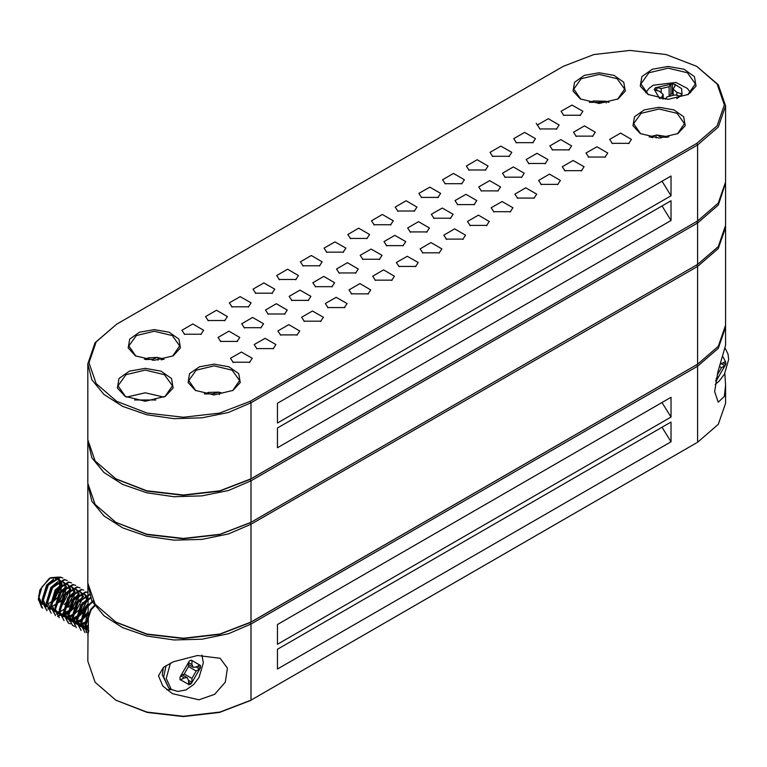 <?xml version="1.0" encoding="UTF-8"?>
<svg xmlns="http://www.w3.org/2000/svg" width="767" height="767" viewBox="0 0 767 767"><rect width="100%" height="100%" fill="white"/><g stroke="black" fill="none" stroke-linecap="round" stroke-linejoin="round"><path stroke-width="1.15" d="M725.563 182.949L718.305 205.057L697.577 222.957L250.962 480.813L228.432 490.458L202.018 495.913L174.004 496.709L146.794 492.778L122.73 484.447L103.89 472.453L91.896 457.803L87.802 440.795M87.783 441.792L87.783 483.277L95.06 504.398L115.779 522.308L146.794 534.263L183.371 538.472L219.956 534.273L250.962 522.308L697.587 264.452L718.305 246.552L725.582 225.431L725.582 183.936M116.21 522.548L146.833 534.513L183.073 538.76L219.352 534.647L250.109 522.797L219.487 534.609L183.371 538.76L147.254 534.609L115.779 522.308M116.21 479.078L146.833 491.043L183.073 495.29L219.352 491.177L250.109 479.327L697.587 220.982L718.305 203.082L725.582 181.961L725.582 105.884L718.305 127.006L697.577 144.915L250.962 402.761L228.432 412.406L202.018 417.862L174.004 418.657L146.794 414.726L122.73 406.405L103.89 394.401L91.896 379.761L87.783 363.74L95.06 342.619L116.632 324.22L96.182 341.9L88.991 362.753L96.182 383.605L116.642 401.285L147.254 413.097L183.371 417.238L219.487 413.097L250.109 401.285L696.724 143.429L717.183 125.75L724.364 104.897L717.183 84.044L696.724 66.374L666.111 54.553L629.995 50.411L593.869 54.553L563.256 66.365L116.632 324.22M87.783 485.262L87.783 583.064L95.06 604.185L115.779 622.085L146.794 634.05L183.371 638.249L219.956 634.05L250.962 622.085L250.962 524.283L250.109 522.797L697.577 264.452L696.724 264.951L697.577 266.427L250.962 524.283L228.432 533.928L202.018 539.383L174.004 540.179L146.794 536.248L122.73 527.917L103.89 515.923L91.896 501.273L87.802 484.274M250.962 522.308L250.109 522.797L250.962 522.308L250.962 480.813L250.109 479.327L219.487 491.139L183.371 495.29L147.254 491.139L115.779 478.838L146.794 490.794L183.371 495.003L219.956 490.794L250.962 478.838L697.577 220.982L696.724 221.481L697.577 222.957L697.577 264.452L696.724 264.951M134.57 400.01L155.854 400.01M671.058 176.026L277.491 403.26L277.491 423.02L671.058 195.786L671.058 176.026M671.058 200.733L277.491 427.957L277.491 447.717L671.058 220.493L671.058 200.733M696.724 66.374L718.305 84.763L725.582 105.884M87.783 363.74L87.783 439.807L95.06 460.929L115.779 478.838M422.425 252.794L439.539 252.794L422.425 252.794M267.779 314.019L284.893 314.019L267.779 314.019M255.325 293.147L272.438 293.147L255.325 293.147M280.223 334.891L297.337 334.891L280.223 334.891M291.479 300.338L308.583 300.338L291.479 300.338M279.025 279.466L296.139 279.466L279.025 279.466M303.924 321.21L321.037 321.21L303.924 321.21M220.378 341.392L237.492 341.382L220.378 341.392M207.924 320.52L225.038 320.52L207.924 320.52M232.823 362.254L249.937 362.254L232.823 362.254M244.079 327.701L261.192 327.701L244.079 327.701M231.624 306.838L248.738 306.838L231.624 306.838M256.523 348.573L273.637 348.573L256.523 348.573M362.58 259.284L379.684 259.284L362.58 259.284M350.126 238.422L367.24 238.422L350.126 238.422M375.025 280.156L392.138 280.156L375.025 280.156M386.271 245.603L403.384 245.603L386.271 245.603M373.826 224.741L390.94 224.741L373.826 224.741M398.725 266.475L415.839 266.475L398.725 266.475M315.179 286.657L332.284 286.657L315.179 286.657M302.725 265.785L319.839 265.785L302.725 265.785M327.624 307.529L344.738 307.529L327.624 307.529M338.88 272.975L355.984 272.975L338.88 272.975M326.426 252.103L343.539 252.103L326.426 252.103M351.324 293.838L368.438 293.838L351.324 293.838M528.473 163.505L545.586 163.505L528.473 163.505M492.328 156.324L509.441 156.324L492.328 156.324M564.627 170.696L581.731 170.696L564.627 170.696M504.772 177.187L521.886 177.187L504.772 177.187M468.627 170.006L485.741 170.006L468.627 170.006M540.927 184.377L558.031 184.377L540.927 184.377M575.873 136.143L592.987 136.143L575.873 136.143M539.728 128.952L556.832 128.952L539.728 128.952M612.018 143.333L629.132 143.333L612.018 143.333M563.429 115.271L580.533 115.271L563.429 115.271M552.173 149.824L569.287 149.824L552.173 149.824M516.028 142.643L533.142 142.643L516.028 142.643M588.327 157.014L605.431 157.014L588.327 157.014M433.671 218.24L450.785 218.24L433.671 218.24M397.527 211.05L414.64 211.05L397.527 211.05M469.826 225.431L486.94 225.431L469.826 225.431M446.126 239.112L463.239 239.112L446.126 239.112M409.971 231.922L427.085 231.922L409.971 231.922M184.224 334.201L201.338 334.201L184.224 334.201M481.072 190.878L498.186 190.878L481.072 190.878M444.927 183.687L462.041 183.687L444.927 183.687M517.226 198.059L534.331 198.059L517.226 198.059M457.372 204.559L474.485 204.559L457.372 204.559M421.227 197.368L438.34 197.368L421.227 197.368M493.526 211.74L510.64 211.74L493.526 211.74M125.107 396.395L117.322 387.987L118.943 378.495L129.412 371.132L145.212 368.361L161.012 371.132L171.482 378.495L173.102 387.987L165.317 396.386L145.212 401.199L125.107 396.395M648.038 94.475L640.263 86.067L641.883 76.585L652.353 69.222L668.153 66.451L683.943 69.222L694.423 76.585L696.033 86.067L688.258 94.475L668.153 99.288L648.038 94.475M195.355 390.413L188.068 382.541L189.583 373.663L199.382 366.77L214.175 364.181L228.959 366.77L238.767 373.663L240.282 382.541L232.995 390.413L214.175 394.919L195.355 390.413M580.37 98.972L573.083 91.1L574.598 82.222L584.396 75.329L599.19 72.731L613.974 75.329L623.782 82.222L625.297 91.1L618.01 98.972L599.19 103.468L580.37 98.972M640.253 133.554L632.976 125.683L634.491 116.805L644.29 109.902L659.083 107.313L673.867 109.902L683.675 116.805L685.19 125.683L677.903 133.544L659.083 138.05L640.253 133.554M135.462 355.84L128.175 347.969L129.69 339.091L139.489 332.188L154.282 329.599L169.076 332.188L178.874 339.091L180.389 347.969L173.102 355.84L154.282 360.337L135.462 355.84M439.088 253.043L441.869 248.844L430.977 242.554L420.086 248.844L422.876 253.043M284.442 314.269L287.222 310.069L276.331 303.78L265.44 310.069L268.229 314.269M271.988 293.397L274.778 289.197L263.886 282.908L252.995 289.197L255.775 293.397M296.887 335.141L299.667 330.941L288.785 324.652L277.894 330.941L280.674 335.141M308.142 300.587L310.923 296.388L300.031 290.099L289.14 296.388L291.93 300.587M295.688 279.715L298.468 275.516L287.587 269.227L276.695 275.516L279.476 279.715M320.587 321.459L323.367 317.26L312.485 310.971L301.594 317.26L304.374 321.459M237.041 341.631L239.822 337.432L228.93 331.152L218.039 337.432L220.829 341.631M224.587 320.759L227.377 316.57L216.486 310.28L205.594 316.57L208.375 320.759M249.486 362.503L252.276 358.304L241.384 352.015L230.493 358.304L233.273 362.503M260.742 327.95L263.522 323.751L252.631 317.461L241.739 323.751L244.529 327.95M248.287 307.078L251.077 302.879L240.186 296.599L229.295 302.879L232.075 307.078M273.186 348.822L275.967 344.623L265.085 338.333L254.193 344.623L256.974 348.822M379.234 259.534L382.024 255.334L371.132 249.054L360.241 255.334L363.021 259.534M366.789 238.662L369.569 234.472L358.678 228.183L347.796 234.472L350.577 238.662M391.688 280.406L394.468 276.206L383.577 269.917L372.695 276.206L375.475 280.406M402.934 245.852L405.724 241.653L394.832 235.364L383.941 241.653L386.721 245.852M390.489 224.98L393.27 220.781L382.378 214.501L371.496 220.781L374.277 224.98M415.388 266.724L418.168 262.525L407.277 256.236L396.386 262.525L399.176 266.724M331.833 286.906L334.623 282.707L323.732 276.417L312.84 282.707L315.63 286.906M319.388 266.034L322.169 261.835L311.287 255.545L300.396 261.835L303.176 266.034M344.287 307.768L347.067 303.569L336.176 297.289L325.294 303.569L328.075 307.768M355.533 273.215L358.323 269.016L347.432 262.736L336.54 269.016L339.33 273.215M343.089 252.353L345.869 248.153L334.987 241.864L324.096 248.153L326.876 252.353M367.987 294.087L370.768 289.888L359.876 283.608L348.995 289.888L351.775 294.087M545.136 163.755L547.916 159.555L537.034 153.266L526.143 159.555L528.923 163.755M508.991 156.564L511.771 152.374L500.88 146.085L489.988 152.374L492.778 156.564M581.281 170.945L584.071 166.746L573.179 160.456L562.288 166.746L565.078 170.945M521.435 177.436L524.216 173.237L513.334 166.957L502.443 173.237L505.223 177.436M485.29 170.255L488.071 166.055L477.179 159.766L466.288 166.055L469.078 170.255M557.58 184.626L560.37 180.427L549.479 174.138L538.587 180.427L541.377 184.626M592.536 136.392L595.317 132.192L584.425 125.903L573.543 132.192L576.324 136.392M556.391 129.201L559.172 125.002L548.28 118.712L537.389 125.002L540.179 129.201M628.681 143.573L631.471 139.373L620.58 133.094L609.688 139.373L612.469 143.573M580.082 115.52L582.872 111.32L571.981 105.031L561.089 111.32L563.879 115.52M568.836 150.073L571.616 145.874L560.735 139.584L549.843 145.874L552.623 150.073M532.691 142.883L535.471 138.683L524.58 132.403L513.689 138.683L516.479 142.883M604.981 157.264L607.771 153.064L596.879 146.775L585.988 153.064L588.768 157.264M450.334 218.49L453.124 214.29L442.233 208.001L431.342 214.29L434.122 218.49M414.19 211.299L416.97 207.1L406.079 200.81L395.197 207.1L397.977 211.299M486.489 225.671L489.269 221.471L478.378 215.191L467.487 221.471L470.276 225.671M462.789 239.362L465.569 235.162L454.678 228.873L443.786 235.162L446.576 239.362M426.634 232.171L429.424 227.972L418.533 221.682L407.641 227.972L410.422 232.171M200.887 334.45L203.677 330.251L192.785 323.962L181.894 330.251L184.674 334.45M497.735 191.117L500.525 186.918L489.634 180.638L478.742 186.918L481.523 191.117M461.59 183.936L464.371 179.737L453.479 173.447L442.588 179.737L445.378 183.936M533.89 198.308L536.67 194.109L525.779 187.819L514.887 194.109L517.677 198.308M474.035 204.808L476.825 200.609L465.933 194.319L455.042 200.609L457.822 204.808M437.89 197.618L440.67 193.418L429.779 187.129L418.887 193.418L421.677 197.618M510.189 211.989L512.97 207.79L502.078 201.51L491.187 207.79L493.977 211.989M537.389 125.126L536.248 123.286M662.026 181.242L671.058 195.786M662.026 205.949L671.058 220.493M163.985 397.114L145.212 392.771L126.44 397.114M164.886 396.635L172.441 385.772L164.464 374.66L145.212 370.049L125.961 374.66L117.984 385.772L125.548 396.635M687.817 94.724L695.372 83.852L687.405 72.74L668.153 68.138L648.901 72.74L640.924 83.852L648.479 94.724M172.671 356.08L179.689 345.955L172.249 335.582L154.282 331.286L136.315 335.582L128.875 345.955L135.893 356.08M232.554 390.662L239.582 380.537L232.142 370.164L214.175 365.869L196.208 370.164L188.768 380.537L195.786 390.662M677.462 133.794L684.49 123.669L677.05 113.295L659.083 109L641.116 113.295L633.667 123.669L640.694 133.794M617.579 99.221L624.597 89.087L617.157 78.723L599.19 74.418L581.223 78.723L573.783 89.087L580.801 99.221M250.962 478.838L250.109 479.327L250.962 478.838L250.962 402.761L250.109 401.285M667.367 137.283L660.953 137.149L656.801 135.011L649.457 136.852L652.918 137.629M656.111 137.955L656.111 135.174M660.953 138.012L660.953 137.149M609.008 102.385L605.671 101.196L598.634 102.385L589.631 102.27M606.227 102.922L606.227 101.378M598.634 103.468L598.634 102.385M222.104 393.078L218.576 392.177L212.977 393.893L204.789 393.931M219.304 394.631L219.304 392.368M212.977 394.9L212.977 393.893M162.355 358.553L157.235 357.374L152.623 359.387L145.577 359.493M161.128 359.819L164.013 359.272M157.964 360.193L157.964 357.556M152.623 360.308L152.623 359.387M116.21 622.334L146.833 634.29L183.073 638.537L219.352 634.424L250.109 622.583L697.587 364.239L718.305 346.329L725.582 325.208L725.582 227.406L718.305 248.527L697.577 266.427L697.577 364.239L696.724 364.728L697.577 366.214L250.962 624.06L228.432 633.715L202.018 639.17L174.004 639.966L146.794 636.025L122.73 627.703L103.89 615.7L91.896 601.06L87.802 584.051M87.965 634.213L87.783 661.116L95.06 682.237L115.779 700.137L146.794 712.102L183.371 716.301L219.956 712.102L250.962 700.137L250.962 624.06L250.109 622.583L219.487 634.395L183.371 638.547L147.254 634.395L115.779 622.085M725.563 226.418L725.582 227.406M88.828 630.714L88.1 633.58M87.783 635.527L88.426 628.25L87.783 585.039M725.563 326.205L725.582 345.246L717.797 372.225L714.633 391.506L718.228 402.157L724.297 396.453L725.582 385.207L724.815 373.424M725.582 327.193L718.305 348.304L697.577 366.214L697.577 442.281L718.305 424.381L725.582 403.26L725.582 385.207M115.779 700.137L147.254 712.447L183.371 716.589L219.487 712.447L250.109 700.635L696.762 442.751M671.058 441.792L671.058 422.032L277.491 649.256L277.491 669.016L671.058 441.792L662.026 427.248M671.058 417.095L671.058 397.335L277.491 624.559L277.491 644.318L671.058 417.095L662.026 402.55M198.969 699.753L214.635 694.346L225.345 682.16L227.406 668.172L220.119 658.307L197.464 655.459L173.419 661.729L163.611 667.29L158.453 675.861L162.825 686.005L172.383 693.617L198.969 699.753M250.962 622.085L696.724 364.728M166.727 689.725L171.52 689.619M95.674 605.019L91.11 609.832L85.405 626.783L86.901 632.507M95.329 604.559L90.573 609.525L84.869 626.476L86.681 632.717M93.152 601.299L86.834 607.359L81.129 624.309L84.897 632.622L80.593 624.002L86.297 607.052L92.874 600.839M91.196 597.675L82.558 604.895L76.853 621.845L81.149 630.464L76.316 621.529L82.021 604.588L90.995 597.244M89.892 594.588L78.282 602.421L72.577 619.372L76.336 627.684M89.777 594.291L77.745 602.114L72.04 619.065L76.345 627.684M87.783 592.469L86.125 592.134L73.996 599.947L68.292 616.898L72.597 625.517L74.629 626.313M87.783 592.392L85.588 591.827L73.469 599.641L67.764 616.591L72.597 625.527M68.321 623.053L63.479 614.118L69.183 597.177L81.312 589.353L83.795 590.072L81.839 589.66L69.72 597.483L64.016 614.434L68.321 623.053L70.353 623.839M81.388 620.177L87.802 612.737M59.74 611.951L64.035 620.58L59.203 611.644L64.907 594.703L77.026 586.88L80.046 587.915L77.563 587.186L65.444 595.01L59.74 611.951M77.112 617.703L80.42 614.501L85.281 607.004M69.078 621.088L79.883 614.194L86.383 602.114M59.232 617.809L54.927 609.18L60.631 592.229L72.75 584.416L75.77 585.442L73.287 584.722L61.168 592.546L55.464 609.477L59.222 617.809M72.99 614.348L75.607 611.73L82.107 599.65M51.188 607.004L55.483 615.642L50.651 606.716L56.355 589.765L68.474 581.942L71.494 582.968L69.011 582.249L56.892 590.072L51.188 607.004M57.841 616.495L71.858 609.564L78.867 594.895M57.63 616.237L71.321 609.257L77.831 597.177M46.902 604.54L51.207 613.178L46.375 604.233L52.079 587.292L64.198 579.468L67.218 580.504L64.735 579.785L52.607 587.599L46.902 604.54M56.384 614.051L67.582 607.1L74.591 592.431M64.428 609.41L67.045 606.783L73.555 594.713M42.626 602.076L46.931 610.705L42.089 601.769L47.794 584.828L59.922 577.005L62.942 578.03L60.449 577.311L48.331 585.135L42.626 602.076M60.152 606.937L62.769 604.319L69.653 590.485M50.507 577.781L49.04 578.615L39.884 589.89L38.35 599.612L42.655 608.241L38.35 599.612L41.917 587.071L50.507 577.781L58.426 577.072M47.832 609.113L59.03 602.153L66.029 587.493M49.797 578.213L56.24 577.676M56.787 577.982L59.059 580.849M59.241 581.357L59.692 586.007M59.596 586.918L51.725 601.376M51.006 601.97L48.177 603.782M45.1 604.501L43.777 604.521M38.81 595.288L38.791 597.196L42.406 604.31L41.61 603.85L38.523 596.985M58.877 577.398L60.67 588.529L51.964 601.74M38.36 598.883L41.686 607.56M188.509 666.542L188.509 662.64L189.286 661.202L179.996 677.299L180.849 675.909L184.224 673.953L188.509 666.542L196.208 670.991L191.932 678.402L191.932 682.304L191.146 683.742L200.446 667.645L200.446 665.497L191.146 660.128L189.286 661.202M196.17 667.06L199.593 669.035L200.446 667.645L197.8 666.12M199.593 669.035L196.208 670.991M199.669 665.047L200.446 665.497L199.593 665.085L196.208 667.041L193.179 667.338L191.932 664.567L191.932 660.665L191.146 660.128M179.996 677.299L180.235 679.917L184.224 677.903L187.253 677.606L188.509 680.377L188.759 684.835L191.146 683.742L188.509 682.218M183.371 674.452L183.371 675.372M189.305 665.104L188.509 665.555M51.629 601.846L54.927 598.806L60.9 585.71M60.919 584.943L60.027 580.926M59.759 580.485L58.359 579.171L55.416 578.625M53.642 579.075L46.547 585.087L42.099 600.12M42.645 602.411L46.653 606.639M55.905 604.31L59.203 601.28L65.176 588.184M65.195 587.417L64.313 583.39M64.035 582.949L62.635 581.645L59.701 581.098M57.918 581.539L50.823 587.551L46.375 602.594M69.471 589.881L68.589 585.863M68.321 585.422L66.921 584.109L63.977 583.572M62.194 584.013L55.109 590.024L50.651 605.058M51.197 607.349L55.205 611.577M55.713 611.73L59.212 611.74M73.747 592.019L72.865 588.327M72.597 587.896L71.197 586.582L68.253 586.036M66.47 586.487L59.385 592.488L54.936 607.531M55.483 609.823L59.481 614.051M59.989 614.204L63.488 614.204M64.006 614.079L68.062 612.191M78.033 594.828L77.525 591.645M76.873 590.36L75.473 589.046L72.529 588.51M70.746 588.951L63.661 594.962L59.212 609.995M59.759 612.287L63.766 616.515M64.265 616.668L67.764 616.678M68.282 616.553L72.338 614.664M82.299 596.956L81.417 593.274M81.149 592.833L79.749 591.52L76.805 590.973M75.032 591.424L67.937 597.435L63.488 612.469M64.035 614.76L68.042 618.988M68.541 619.142L72.04 619.142M72.558 619.027L76.614 617.138M77.294 616.658L80.593 613.629L86.566 600.532M86.585 599.765L85.703 595.738M85.425 595.307L84.025 593.994L81.091 593.447M79.308 593.888L72.213 599.899L67.764 614.942M68.311 617.234L72.319 621.462M72.827 621.606L76.316 621.615M76.844 621.491L80.899 619.602M81.57 619.132L87.793 612.095M87.783 596.208L85.367 595.921M83.584 596.362L76.499 602.373L72.04 617.406M72.587 619.698L76.595 623.926M77.103 624.079L80.602 624.089M81.12 623.964L85.175 622.075M85.846 621.596L88.071 619.707M87.783 598.864L80.775 604.837L76.326 619.88M76.873 622.171L80.871 626.399M81.379 626.553L84.878 626.553M85.396 626.428L88.339 625.22M87.783 604.175L85.051 607.311L80.602 622.353M81.149 624.635L85.156 628.873M85.655 629.017L88.435 629.151M87.793 612.181L84.878 624.817M85.425 627.109L88.406 630.867M44.16 604.99L46.432 605.105M51.379 603.341L57.467 597.618M60.372 592.594L61.964 584.857M61.906 584.205L60.516 580.686M60.142 580.312L57.42 579.219L51.236 581.779M43.345 595.681L43.077 599.669L46.682 606.783L45.627 606.17M48.436 607.454L50.708 607.569M60.075 602.124L61.744 600.082M64.649 595.058L66.24 587.33M66.183 586.678L64.792 583.16M64.418 582.776L61.705 581.683L55.521 584.253M47.621 598.155L47.353 602.133L50.958 609.247L49.903 608.643M52.722 609.928L54.984 610.043M64.351 604.588L66.02 602.555M68.925 597.531L70.526 589.794M70.468 589.142L69.068 585.633M68.694 585.25L65.981 584.157L59.797 586.726M51.897 600.628L51.629 604.607L55.234 611.721L54.179 611.107M55.761 611.989L59.26 612.507M68.627 607.061L70.296 605.019M73.201 600.005L74.821 592.632M74.735 591.539L73.344 588.097M72.97 587.714L70.257 586.621L64.073 589.19M60.037 614.463L63.536 614.981M64.044 614.913L67.87 613.571M68.484 613.216L74.581 607.493M77.486 602.469L79.078 594.741M79.02 594.089L77.62 590.571M77.256 590.187L74.533 589.094L68.349 591.664M65.55 617.339L67.822 617.454M68.321 617.387L72.146 616.035M72.769 615.69L78.857 609.966M81.762 604.942L82.635 602.584M83.296 596.553L81.906 593.035M81.532 592.661L78.809 591.568L72.625 594.128M64.735 608.03L64.466 612.018L68.071 619.132L67.017 618.518M68.599 619.4L72.098 619.918M72.597 619.861L76.432 618.509M77.045 618.154L83.133 612.43M86.038 607.416L86.911 605.058M87.563 598.95L86.182 595.508M85.808 595.125L83.095 594.032L76.911 596.601M69.011 610.503L68.742 614.482L72.347 621.596L71.293 620.992M72.875 621.874L76.374 622.392M76.882 622.325L80.708 620.982M81.321 620.628L87.409 614.904M87.783 596.544L81.187 599.075M73.287 612.977L73.018 616.956L76.623 624.07L75.569 623.456M77.151 624.338L80.65 624.865M81.158 624.798L84.984 623.446M85.597 623.101L88.147 621.241M77.572 615.441L77.294 619.429L80.909 626.543L79.845 625.93M81.427 626.812L84.926 627.329M85.434 627.262L88.378 626.361M81.848 617.914L81.57 621.893L85.185 629.007L84.13 628.403M85.712 629.285L88.435 629.841M86.125 620.378L85.856 624.367L88.426 630.723M721.498 363.769L724.92 365.744L721.536 367.69L717.26 375.101L717.26 379.013L716.483 380.442L725.774 364.354L725.774 362.197L722.85 356.626M724.92 365.744L725.774 364.354L723.128 362.82M724.997 361.746L725.774 362.197L724.92 361.794L720.29 364.248M715.669 380.959L716.483 380.442L715.851 380.077M676.897 92.337L682.074 94.044L681.566 88.55L674.893 84.341L675.449 85.223L673.167 89.106L676.897 92.337L676.897 95.357M660.847 98.732L663.139 94.408L659.399 91.177L654.98 90.123L654.28 89.269L659.553 98.521M665.43 99.211L667.146 96.815L675.046 94.916L679.476 95.98L681.01 95.654L682.016 94.245M674.893 86L674.893 84.341L672.458 83.756L670.981 84.149L669.15 86.709L661.25 88.598L656.83 87.543L655.296 87.86L654.28 89.691M673.167 93.775L670.981 94.034L670.981 84.149M670.329 94.945L670.981 94.034M663.139 98.732L665.967 98.454M696.724 221.481L697.577 220.982L697.577 144.915L696.724 143.429M250.109 700.635L250.962 700.137M166.055 665.535L163.697 676.916L168.702 687.999L171.271 689.475L166.257 678.402L170.418 663.1M179.996 679.457L188.509 684.375M179.986 679.361L180.849 679.859M180.811 675.928L184.224 677.903M188.509 680.329L191.932 682.304M184.224 673.953L191.932 678.402M188.509 662.592L191.932 664.567M191.069 660.166L191.932 660.665M716.205 378.399L717.26 379.013M719.542 366.54L721.536 367.69M676.743 98.521L681.01 95.654M672.458 93.632L672.458 83.756L655.296 87.86L655.296 90.199M681.326 95.281L681.326 93.392M669.15 95.338L669.15 86.709M661.25 91.877L661.25 88.598M656.83 90.564L656.83 87.543M662.678 98.981L662.678 95.741M650.723 136.353L649.208 136.957M668.949 136.957L656.801 135.011M607.483 101.762L609.046 102.375M605.671 101.196L593.658 100.956L589.315 102.375M218.576 392.167L208.49 392.436L204.3 393.816M157.235 357.374L148.731 357.825L144.407 359.244M201.922 655.076L203.322 662.813L199.075 677.453L193.687 684.528L185.988 689.888L177.743 691.422L171.271 689.475M168.702 687.999L162.278 674.941L163.352 667.501M182.575 674.912L187.253 677.606M188.509 664.644L193.179 667.338M58.359 579.171L59.433 579.785M62.635 581.645L63.709 582.258M66.921 584.109L67.985 584.732M71.197 586.582L72.261 587.196M58.455 613.581L59.519 614.194M75.473 589.046L76.537 589.67M62.741 616.054L63.795 616.658M79.749 591.52L80.823 592.134M84.025 593.994L85.099 594.607M725.237 348.208L728.046 354.229L728.65 359.522L724.403 374.162L719.015 381.228L715.093 384.488M690.616 92.73L687.347 88.406L675.948 82.5L653.235 85.242L648.949 88.406L645.68 92.73M673.167 94.667L673.167 89.106M663.139 99.029L663.139 94.408"/></g></svg>
